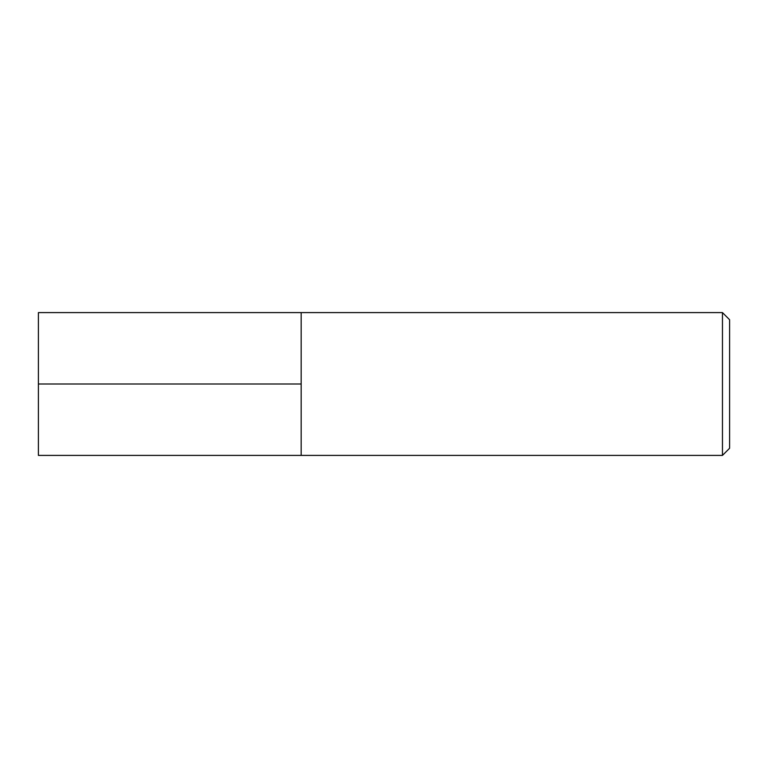 <?xml version="1.0" encoding="UTF-8"?>
<svg xmlns="http://www.w3.org/2000/svg" width="768" height="768" viewBox="0 0 768 768"><rect width="100%" height="100%" fill="white"/><g stroke="black" fill="none" stroke-linecap="round" stroke-linejoin="round"><path stroke-width="1.15" d="M301.171 455.405L301.171 312.595L38.4 312.595L38.4 455.405L301.171 455.405L301.171 312.595L722.458 312.595L722.458 455.405L301.171 455.405M722.458 455.405L729.6 448.262L729.6 319.738L722.458 312.595M38.4 384L301.171 384"/></g></svg>
